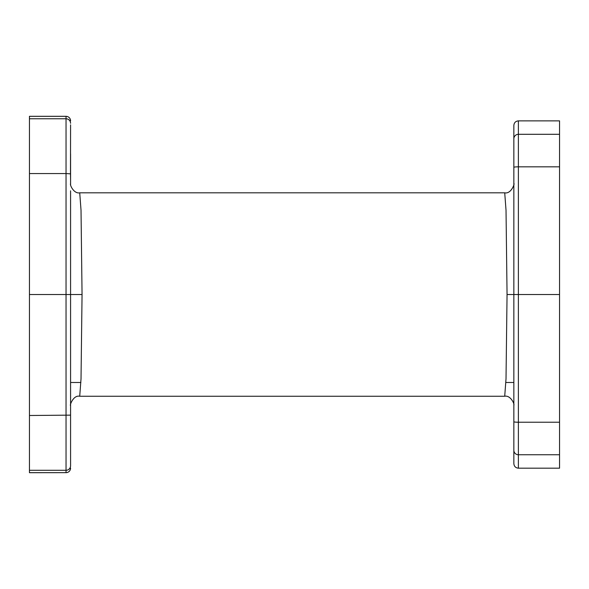 <?xml version="1.0" encoding="UTF-8"?>
<svg xmlns="http://www.w3.org/2000/svg" width="589" height="589" viewBox="0 0 589 589"><rect width="100%" height="100%" fill="white"/><g stroke="black" fill="none" stroke-linecap="round" stroke-linejoin="round"><path stroke-width="0.88" d="M504.714 396.242L79.721 396.242L81.024 378.852L82.055 294.529L81.024 210.229L79.721 192.817L504.714 192.817L506.025 210.229L507.055 294.529L506.017 378.852L504.714 396.242C510.449 395.028 514.771 404.091 513.851 405.379L513.851 405.379M513.851 288.006L513.851 301.06M70.577 190.814L70.577 465.7M70.577 124.839L70.489 173.843L66.042 173.564L66.042 294.529L82.055 294.529M70.577 468.122L70.577 468.122A4.535 4.535 180 0 1 66.042 472.658L29.45 472.695L29.45 116.305L66.042 116.305L66.042 173.564L29.45 173.564M70.577 185.108L70.577 153.803M70.577 464.22L70.577 461.069M29.45 294.529L66.042 294.529L66.042 472.658L29.45 472.658M70.577 180.006L70.489 173.843M518.386 120.878L559.55 120.878L559.55 134.299L518.386 134.299L518.386 120.878C515.625 121.15 514.116 122.674 513.851 125.435L513.851 199.708L513.851 125.435M559.55 134.299L559.55 468.181L518.386 468.181C515.625 467.902 514.116 466.385 513.851 463.624L513.851 167.305A4.535 0.471 0 0 1 518.386 166.834L518.386 134.299A4.535 4.506 0 0 0 513.851 138.805M559.55 294.529L507.055 294.529M513.851 425.906L513.851 450.254A4.535 4.506 -0 0 0 518.386 454.76L518.386 166.834L559.55 166.834M513.851 389.344L513.851 421.746L513.851 389.344M29.45 118.772L66.042 118.772A4.535 4.535 180 0 1 70.577 123.3M29.45 116.342L66.042 116.342A4.535 4.535 180 0 1 70.577 120.878M29.45 470.287L66.042 470.287A4.535 4.535 180 0 0 70.577 465.759L70.577 415.142L29.45 415.495M559.55 422.225L518.386 422.225A4.535 0.471 0 0 1 513.851 421.746M559.55 454.76L518.386 454.76L518.386 468.181M504.714 192.817C511.451 194.252 515.022 182.642 513.851 183.672M79.721 396.242C72.977 394.807 69.406 406.417 70.577 405.379M79.721 192.817C73.986 194.031 69.657 184.968 70.577 183.672L70.577 183.672M66.042 472.695C68.795 472.43 70.312 470.913 70.577 468.159M66.042 116.305C68.795 116.57 70.312 118.087 70.577 120.841M70.577 382.489L80.892 382.489M505.885 382.489L513.851 382.489"/></g></svg>
